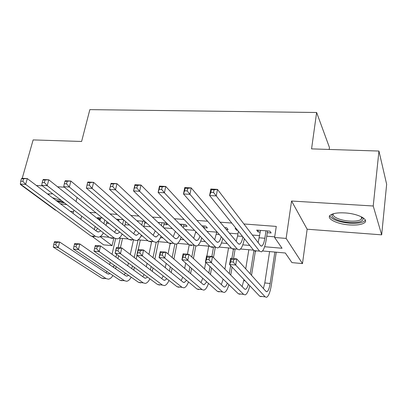 <?xml version="1.0" encoding="UTF-8"?>
<svg xmlns="http://www.w3.org/2000/svg" width="407" height="407" viewBox="0 0 407 407"><rect width="100%" height="100%" fill="white"/><g stroke="black" fill="none" stroke-linecap="round" stroke-linejoin="round"><path stroke-width="0.61" d="M60.343 203.714L66.845 204.69M52.701 193.793L47.578 194.007M349.649 224.949C356.649 225.371 361.558 224.674 364.372 222.863C369.475 219.602 358.023 213.614 344.892 212.917C338.008 212.561 333.231 213.253 330.555 214.993C325.412 218.371 336.859 224.191 349.649 224.949M113.726 238.573L112.093 245.645L103.597 244.841L92.674 236.788M20.553 184.208L20.462 184.519L55.372 210.185L55.896 210.226M70.335 211.314L73.514 211.559M329.202 149.45L329.456 147.512L316.626 112.495L89.845 109.631L81.609 141.473L33.14 139.911L22.232 178.286M316.626 112.495L311.564 148.881L378.948 151.053L386.65 184.274L381.669 234.839L373.224 205.998L291.565 201.022L286.126 238.41L302.487 263.599L291.936 262.607L285.312 252.996L262.546 250.961M291.565 201.022L307.153 229.212L381.669 234.839M307.153 229.212L302.487 263.599M378.948 151.053L373.224 205.998M102.467 218.045L97.421 217.653L99.613 219.404L100.234 219.454M123.336 219.678L116.265 219.124M144.744 221.352L136.874 220.736M163.904 224.491L167.323 224.761L165.466 222.97L158.002 222.385M183.628 226.053L187.128 226.328L185.378 224.527L179.665 224.079M203.815 227.65L207.397 227.93L205.759 226.119L201.882 225.814M226.216 229.421L228.144 229.573L226.623 227.752L224.679 227.599M236.131 228.495L235.104 228.413L236.584 230.24L237.607 230.321M264.616 246.739L282.041 248.255L274.603 237.474L276.277 226.409L243.905 223.967M231.756 223.056L220.111 222.176M207.601 221.235L196.942 220.431M184.096 219.465L174.369 218.732M161.208 217.74L152.371 217.079M138.914 216.061L130.932 215.461M117.196 214.428L110.022 213.889M96.032 212.836L89.626 212.352M106.573 223.214L109.101 223.418M125.035 224.71L129.665 225.086M143.91 226.241L150.743 226.796M163.797 227.854L172.359 228.546M185.114 229.584L194.531 230.347M206.965 231.354L216.773 232.148M229.375 233.17L237.968 233.867M252.371 235.037L259.676 235.628M266.753 236.202L274.7 236.843M267.302 232.672L271.143 232.977L269.872 231.13L256.675 230.097L258.028 231.939L260.231 232.112M144.622 222.965L146.703 223.128M118.366 220.889L118.671 220.909M64.362 187.189L57.54 186.772M42.394 185.851L36.371 185.485M21.022 184.549L20.462 184.519M77.081 197.492L76.058 201.536M73.881 210.114L73.051 213.38M81.619 216.076L80.815 219.287M274.603 237.474L286.126 238.41M100.102 236.609L112.093 245.645M253.571 250.163L240.547 248.998M231.405 248.178L219.078 247.074M209.783 246.245L198.117 245.202M188.675 244.358L177.645 243.371M168.071 242.516L157.651 241.585M147.95 240.715L138.11 239.835L134.249 257.519M128.291 238.96L119.012 238.126M109.086 237.24L100.346 236.457M122.069 234.34L122.649 234.391M141.046 235.989L142.577 236.121M160.46 237.678L162.983 237.897M180.321 239.408L183.888 239.718M200.651 241.173L205.306 241.58M221.469 242.984L227.264 243.488M242.781 244.841L249.776 245.446M95.126 226.48L94.373 229.599M258.303 230.225L258.028 231.939M236.752 229.258L236.584 230.24M118.244 219.276L117.949 220.538M99.985 217.852L99.613 219.404M260.505 230.398L258.155 242.603M266.005 230.83L264.845 238.263C264.082 242.765 263.029 245.375 261.681 246.093L260.434 245.589L217.46 189.387L216.259 195.93L259.564 251.129L261.396 251.862C263.431 250.773 265.018 246.84 266.153 240.064L267.567 230.952M213.553 192.48L216.259 195.93L209.605 195.528L210.826 189.011L217.46 189.387L214.036 189.855L211.37 189.703L210.882 192.323L213.553 192.48L214.036 189.855M210.882 192.323L209.605 195.528L253.943 250.626L255.82 251.358M210.826 189.011L211.37 189.703M233.262 262.052L233.684 259.574L231.222 259.335L230.8 261.813L233.262 262.052L235.694 265.059L229.558 264.453L230.611 258.297L236.732 258.877L235.694 265.059L265.161 296.845L266.534 297.319C268.584 296.276 270.192 292.15 271.367 284.946L276.256 252.187M274.852 252.065L270.136 283.501C269.353 288.288 268.279 291.025 266.926 291.717L265.99 291.387L236.732 258.877L233.684 259.574M269.587 251.592L264.804 282.931L263.41 288.522M230.8 261.813L229.558 264.453L259.732 296.225L261.141 296.698M230.611 258.297L231.222 259.335M362.545 217.435L363.166 218.498C363.12 221.535 358.577 222.868 349.532 222.497C338.431 221.856 328.53 216.773 333.033 213.838M333.577 213.68C331.273 216.483 340.104 220.523 349.506 221.072C355.102 221.398 359.02 220.828 361.258 219.363L362.047 217.15M329.756 215.776C331.944 219.592 338.634 222.08 349.827 223.24C356.776 223.657 361.65 222.955 364.443 221.133L365.349 220.141M63.736 202.294L56.069 200.468M52.381 197.66L61.737 200.758M57.321 201.419L64.632 202.986M47.782 194.164L48.051 193.92M48.764 193.824L48.937 195.045M238.4 231.313L237.602 236.019L236.157 241.214M242.908 236.91C242.094 241.107 240.985 243.528 239.581 244.175L238.222 243.666L191.219 187.897L189.947 194.337L237.296 249.135L239.301 249.873C241.453 248.865 243.132 245.141 244.348 238.7M187.225 190.934L189.947 194.337L183.491 193.946L184.778 187.53L191.219 187.897L187.739 188.349L185.149 188.202L184.636 190.781L187.225 190.934L187.739 188.349M184.636 190.781L183.491 193.946L231.817 248.641L233.857 249.384M184.778 187.53L185.149 188.202M216.855 231.705L214.677 239.754M221.23 236.66C220.365 239.937 219.297 241.819 218.015 242.302L216.544 241.789L165.741 186.447L164.408 192.791L215.573 247.186L217.735 247.934C219.821 247.11 221.515 243.951 222.812 238.451M161.671 189.433L164.408 192.791L158.14 192.409L159.488 186.091L165.741 186.447L162.21 186.889L159.697 186.747L159.157 189.286L161.671 189.433L162.21 186.889M159.157 189.286L158.14 192.409L210.226 246.708L212.423 247.456M159.488 186.091L159.697 186.747M195.843 231.71L193.707 238.258M203.775 227.879L204.126 225.992M200.025 236.075C199.155 238.634 198.128 240.105 196.957 240.476L195.385 239.957L141 185.037L139.606 191.285L194.373 245.284L196.683 246.037C198.713 245.35 200.407 242.633 201.77 237.892M136.859 187.978L139.606 191.285L133.521 190.919L134.926 184.692L141 185.037L137.418 185.47L134.982 185.333L134.417 187.831L136.859 187.978L137.418 185.47M134.417 187.831L133.521 190.919L189.153 244.816L191.499 245.574M134.926 184.692L134.982 185.333M181.863 224.252L181.522 225.956M183.298 227.747L183.954 224.415M179.289 235.261C178.434 237.256 177.467 238.4 176.399 238.695L174.73 238.166L116.962 183.674L115.517 189.825L173.672 243.432L176.129 244.19C178.108 243.605 179.797 241.244 181.201 237.113M175.336 231.43L173.219 236.747M112.754 186.559L115.517 189.825L109.6 189.469L111.06 183.338L116.962 183.674L110.969 183.959L110.383 186.421L112.754 186.559L113.339 184.091M110.383 186.421L109.6 189.469L168.574 242.974L171.067 243.732M111.06 183.338L110.969 183.959M251.521 275.315L255.331 251.44M253.912 250.59L250.188 273.83M248.83 249.735L245.716 268.859M243.961 279.619L242.129 286.579M248.367 284.259C247.548 287.261 246.606 288.95 245.538 289.331L244.515 288.99L212.495 256.573L211.396 262.663L243.64 294.383L245.141 294.866C246.957 294.164 248.499 291.122 249.766 285.729M208.954 259.691L211.396 262.663L205.428 262.072L206.537 256.008L212.495 256.573L209.396 257.249L207.005 257.021L206.558 259.457L208.954 259.691L209.396 257.249M206.558 259.457L205.428 262.072L238.344 293.773L239.876 294.261M206.537 256.008L207.005 257.021M230.728 275.035L232.076 267.104M233.521 258.572L235.063 249.491M233.389 249.46L231.858 258.414M230.637 265.593L229.278 273.565M228.546 247.924L224.878 269.108M227.32 283.155C226.511 285.434 225.62 286.716 224.654 287.001L223.545 286.655L188.904 254.329L187.754 260.327L222.629 291.972L224.252 292.465C226.027 291.895 227.574 289.296 228.887 284.671M223.138 279.131L221.337 284.595M185.297 257.392L187.754 260.327L181.939 259.758L183.104 253.78L188.904 254.329L185.76 254.986L183.43 254.762L182.967 257.168L185.297 257.392L185.76 254.986M182.967 257.168L181.939 259.758L217.45 291.381L219.103 291.875M183.104 253.78L183.43 254.762M210.429 274.415L211.584 268.004M213.461 257.55L215.227 247.705M213.451 247.548L211.833 256.512M210.032 266.509L208.867 272.955M208.71 246.149L206.898 256.044M205.739 262.378L204.543 268.92M206.72 281.827L204.243 284.722L203.057 284.371L165.939 252.142L164.738 258.058L202.101 289.621L203.836 290.125C205.581 289.647 207.127 287.403 208.476 283.389M202.757 278.291L201.017 282.6M162.266 255.158L164.738 258.058L159.076 257.499L160.292 251.607L165.939 252.142L162.754 252.783L160.485 252.569L159.997 254.935L162.266 255.158L162.754 252.783M159.997 254.935L159.076 257.499L197.044 289.041L198.804 289.545M160.292 251.607L160.485 252.569M190.603 273.555L191.59 268.35M193.442 258.562L195.803 246.082M193.941 245.792L191.804 257.031M189.932 266.87L188.934 272.105M189.219 244.882L187.429 254.187M185.709 263.11L184.686 268.422M186.564 280.337L184.3 282.494L183.038 282.137L143.574 250.015L142.323 255.845L182.041 287.322L183.888 287.835C185.597 287.428 187.144 285.47 188.517 281.959M182.799 277.213L181.156 280.606M139.84 252.976L142.323 255.845L136.808 255.301L138.07 249.491L143.574 250.015L140.344 250.641L138.136 250.427L137.632 252.762L139.84 252.976L140.344 250.641M137.632 252.762L136.808 255.301L177.101 286.757L178.973 287.271M138.07 249.491L138.136 250.427M162.032 222.7L161.421 225.615M163.304 227.391L164.24 222.873M159.01 234.295L156.319 236.95L154.553 236.421L93.6 182.346L92.099 188.405L153.459 241.616L156.054 242.384C157.982 241.875 159.666 239.809 161.096 236.187M155.27 230.901L153.21 235.226M87.632 182.621L87.861 182.015L93.6 182.346L87.632 182.621L87.027 185.048L89.331 185.185L89.937 182.753M89.331 185.185L92.099 188.405L86.35 188.059L148.484 241.173L151.109 241.936M86.35 188.059L87.027 185.048M171.23 272.522L172.069 268.294M173.906 259.061L176.923 243.874M174.842 244.139L172.161 257.55M170.309 266.829L169.46 271.082M170.126 243.768L168.06 253.983M166.158 263.385L165.288 267.689M166.834 278.744L164.804 280.316L163.472 279.955L121.779 247.944L120.482 253.693L162.439 285.078L164.387 285.597C166.071 285.251 167.608 283.526 168.997 280.433M163.268 275.956L161.737 278.622M117.994 250.854L120.482 253.693L115.115 253.164L116.422 247.431L121.779 247.944L118.518 248.55L116.366 248.346L115.842 250.646L117.994 250.854L118.518 248.55M115.842 250.646L115.115 253.164L157.606 284.524L159.58 285.048M116.422 247.431L116.366 248.346M137.871 220.813L137.724 221.489M142.648 221.184L141.794 225.102M143.778 226.857L144.933 221.525M139.169 233.206L136.701 235.251L134.849 234.717L70.884 181.054L69.332 187.027L133.715 239.845L136.437 240.618C138.324 240.171 139.993 238.349 141.443 235.154M135.633 230.189L133.649 233.71M64.942 181.324L65.298 180.733L70.884 181.054L64.942 181.324L64.316 183.715L66.56 183.847L67.18 181.451M66.56 183.847L69.332 187.027L63.741 186.686L128.851 239.413L131.603 240.181M63.741 186.686L64.316 183.715M152.289 271.367L153.001 267.943M154.823 259.173L158.471 241.656M156.191 242.348L152.986 257.677M151.145 266.493L150.422 269.933M151.577 241.977L148.952 254.395M147.064 263.314L146.332 266.794M147.517 277.075L145.742 278.19L144.343 277.823L100.544 245.92L99.201 251.592L143.274 282.88L145.319 283.409C146.973 283.109 148.499 281.583 149.898 278.836M144.139 274.583L142.745 276.658M96.708 248.789L99.201 251.592L93.966 251.078L95.319 245.426L100.544 245.92L97.248 246.515L95.152 246.316L94.607 248.585L96.708 248.789L97.248 246.515M94.607 248.585L93.966 251.078L138.548 282.341L140.619 282.87M95.319 245.426L95.152 246.316M119.032 219.342L118.625 221.103M123.647 219.943L122.619 224.455M124.695 226.2L125.712 221.708M119.755 232.041L117.526 233.582L115.593 233.048L48.784 179.797L47.192 185.684L114.423 238.115L117.272 238.894C119.114 238.502 120.767 236.884 122.222 234.045M116.417 229.339L114.53 232.204M42.872 180.062L43.356 179.487L48.784 179.797L42.872 180.062L42.226 182.417L44.409 182.545L45.05 180.184M44.409 182.545L47.192 185.684L41.748 185.353L109.671 237.693L112.546 238.466M41.748 185.353L42.226 182.417M133.766 270.116L134.361 267.368M136.182 259L136.961 255.418M138.243 249.506L140.303 240.033M132.412 265.929L131.812 268.691M133.404 240.344L130.286 254.472M128.409 262.978L127.793 265.771M128.592 275.356L127.096 276.109L125.636 275.732L79.838 243.951L78.459 249.547L124.532 280.733L126.674 281.273C128.302 281.008 129.813 279.65 131.217 277.198M125.412 273.128L124.166 274.715M74.466 244.337L74.74 243.467L79.838 243.951L76.511 244.531L74.466 244.337L73.911 246.576L75.956 246.774L76.511 244.531M75.956 246.774L78.459 249.547L73.352 249.043L119.912 280.204L122.075 280.744M73.352 249.043L73.911 246.576M100.605 217.898L99.959 220.589M104.777 219.917L103.877 223.713M106.049 225.442L106.939 221.667M100.753 230.82L98.784 231.959L96.769 231.42L27.279 178.571L25.646 184.381L95.569 236.426L98.53 237.205C100.336 236.859 101.969 235.414 103.429 232.88M97.609 228.393L95.838 230.713M21.398 178.831L21.993 178.271L27.279 178.571L21.398 178.831L20.737 181.156L22.858 181.278L23.52 178.953M22.858 181.278L25.646 184.381L20.35 184.061L90.924 236.009L93.915 236.793M20.35 184.061L20.737 181.156M115.639 268.798L116.137 266.626M117.954 258.603L118.6 255.738M120.396 247.812L122.517 238.441M120.233 238.237L118.106 247.593M116.59 254.253L115.934 257.132M114.102 265.196L113.599 267.379M115.608 238.772L112.042 254.299M110.175 262.439L109.666 264.652M110.053 273.606L108.862 274.074L107.336 273.692L59.646 242.033L58.232 247.548L106.202 278.632L108.435 279.177C110.032 278.943 111.533 277.732 112.932 275.534M107.066 271.606L105.983 272.797M54.299 242.404L54.675 241.56L59.646 242.033L56.293 242.597L54.299 242.404L53.724 244.617L55.723 244.811L56.293 242.597M55.723 244.811L58.232 247.548L53.251 247.059L101.684 278.113L103.933 278.663M53.251 247.059L53.724 244.617M264.845 238.263L259.33 237.805M259.564 251.129L253.943 250.626M270.136 283.501L264.804 282.931M265.161 296.845L259.732 296.225M242.516 236.421L237.602 236.019M237.296 249.135L231.817 248.641M219.337 234.513L216.392 234.274M215.573 247.186L210.226 246.708M196.749 232.656L195.681 232.57M194.373 245.284L189.153 244.816M173.672 243.432L168.574 242.974M245.106 280.825L243.788 280.682M243.64 294.383L238.344 293.773M222.629 291.972L217.45 291.381M202.101 289.621L197.044 289.041M182.041 287.322L177.101 286.757M153.459 241.616L148.484 241.173M162.439 285.078L157.606 284.524M133.715 239.845L128.851 239.413M143.274 282.88L138.548 282.341M114.423 238.115L109.671 237.693M124.532 280.733L119.912 280.204M95.569 236.426L90.924 236.009M113.741 266.778L112.541 266.651M106.202 278.632L101.684 278.113M261.681 246.093L260.912 246.026M266.926 291.717L266.305 291.651M362.113 217.343L363.166 218.498M361.533 216.875L361.258 219.363M239.581 244.175L238.741 244.103M218.015 242.302L217.109 242.226M196.957 240.476L195.991 240.395M176.399 238.695L175.376 238.604M245.538 289.331L244.861 289.255M224.654 287.001L223.921 286.92M204.243 284.722L203.459 284.635M184.3 282.494L183.465 282.402M156.319 236.95L155.235 236.859M164.804 280.316L163.924 280.219M136.701 235.251L135.567 235.149M145.742 278.19L144.821 278.088M117.526 233.582L116.341 233.481M127.096 276.109L126.134 276.002M98.784 231.959L97.553 231.853M108.862 274.074L107.855 273.962"/></g></svg>
